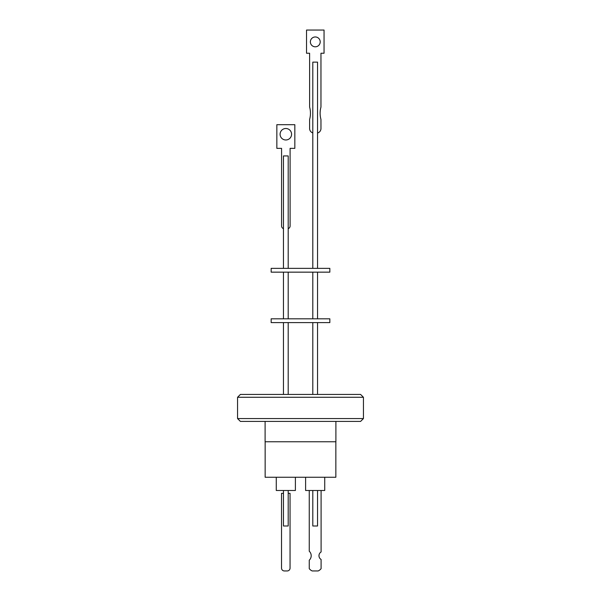 <?xml version="1.0" encoding="UTF-8"?>
<svg xmlns="http://www.w3.org/2000/svg" width="601" height="601" viewBox="0 0 601 601"><rect width="100%" height="100%" fill="white"/><g stroke="black" fill="none" stroke-linecap="round" stroke-linejoin="round"><path stroke-width="0.9" d="M265.146 441.758L265.146 477.254L335.854 477.254L335.854 441.758M276.272 477.254L276.272 490.499L295.392 490.499L295.392 477.254M305.608 477.254L305.608 490.499L324.728 490.499L324.728 477.254M283.462 490.499L283.462 525.995L288.195 525.995L288.195 490.499M312.805 490.499L312.805 525.995L317.538 525.995L317.538 490.499M318.162 570.95A7.46 7.46 90 0 0 321.092 568.659L321.092 559.463A4.38 4.38 -90 0 1 321.099 551.958L321.092 490.499L321.099 551.958A4.38 4.38 -90 0 0 321.092 559.463L321.092 568.659A7.46 7.46 90 0 1 318.169 570.95L312.189 570.95A7.46 7.46 90 0 1 309.26 568.659L309.26 560.2A6.16 6.16 -90 0 0 309.26 551.23L309.26 490.499M237.56 397.276L240.4 394.436L360.6 394.436L363.44 397.276L237.56 397.276L237.56 418.574L363.44 418.574L363.44 397.276M237.56 418.574L240.4 421.406L360.6 421.406L363.44 418.574M335.899 421.406L335.899 441.758L265.101 441.758L265.101 421.406M329.844 322.602L271.156 322.602L271.156 318.815L329.844 318.815L329.844 322.602M329.844 272.155L271.156 272.155L271.156 268.369L329.844 268.369L329.844 272.155M288.195 268.369L288.195 155.929L283.462 155.929L283.462 268.369M317.538 268.369L317.538 62.136L312.805 62.136L312.805 268.369M285.836 128.501A5.74 5.74 -90 0 0 280.096 134.241A5.74 5.74 90 0 1 285.836 128.501A5.74 5.74 90 0 1 291.575 134.241A5.74 5.74 90 0 1 285.836 139.98A5.74 5.74 90 0 1 280.089 134.241A5.74 5.74 -90 0 0 285.836 139.98M320.964 119.449L320.972 128.479A4.733 4.733 90 0 1 317.538 133.031A4.733 4.733 -90 0 0 320.972 128.479L320.964 119.449A23.026 23.026 -90 0 1 320.115 113.251A23.026 23.026 -90 0 0 320.972 119.449M320.205 41.882A4.921 4.921 -90 0 0 315.285 36.962A4.921 4.921 -90 0 0 310.364 41.882A4.921 4.921 -90 0 0 315.292 46.803A4.921 4.921 -90 0 0 320.205 41.882M315.292 36.962A4.921 4.921 -90 0 0 310.371 41.882A4.921 4.921 -90 0 0 315.285 46.803M312.805 132.956A4.733 4.733 90 0 1 309.605 128.479L309.605 119.449A23.026 23.026 -90 0 0 309.605 107.053L309.605 53.241L306.533 53.241L306.533 30.05L324.052 30.05L324.052 53.241L320.964 53.241L320.972 107.053A23.026 23.026 -90 0 0 320.123 113.251A23.026 23.026 -90 0 1 320.964 107.053L320.964 53.241M288.195 228.65A2.84 2.84 -90 0 0 290.103 225.968L290.095 148.357L290.095 225.968A2.84 2.84 -90 0 1 288.195 228.643M294.836 124.692L294.836 148.357L294.828 124.692L276.843 124.692L276.843 148.357L281.576 148.357L281.576 225.968A2.84 2.84 -90 0 0 283.462 228.643M324.044 30.05L324.044 53.241M290.095 148.357L294.828 148.357M287.218 570.95A2.84 2.84 -90 0 0 290.058 568.11L290.05 493.338L290.05 568.11A2.84 2.84 -90 0 1 287.21 570.95L284.371 570.95A2.84 2.84 -90 0 1 281.531 568.11L281.531 493.338L283.462 493.338M290.058 493.338L288.195 493.338M288.195 394.436L288.195 322.602M317.538 394.436L317.538 322.602M288.195 318.815L288.195 272.155M317.538 318.815L317.538 272.155M312.805 318.815L312.805 272.155M283.462 318.815L283.462 272.155M312.805 394.436L312.805 322.602M283.462 394.436L283.462 322.602"/></g></svg>

